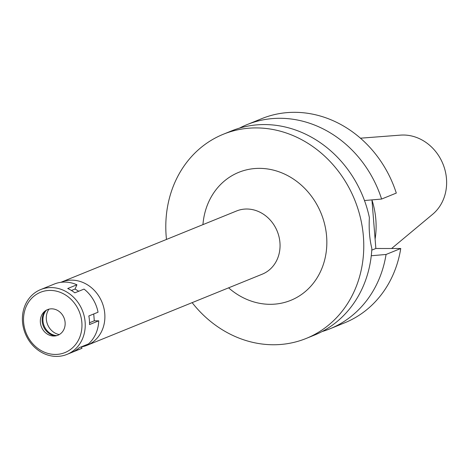 <?xml version="1.0" encoding="UTF-8"?>
<svg xmlns="http://www.w3.org/2000/svg" width="469" height="469" viewBox="0 0 469 469"><rect width="100%" height="100%" fill="white"/><g stroke="black" fill="none" stroke-linecap="round" stroke-linejoin="round"><path stroke-width="0.7" d="M391.621 248.494L432.641 214.292A44.379 39.079 -112.1 0 0 443.527 165.428A44.379 39.079 -112.1 0 0 403.246 135.019A44.379 39.079 -112.1 0 0 400.497 135.125L360.444 138.191M375.1 239.09A77.743 68.451 -112.1 0 0 371.952 199.97M48.964 309.165A15.741 13.859 -112.1 0 0 47.58 324.525A15.741 13.859 -112.1 0 0 59.282 334.573M60.876 282.32A34.108 30.028 67.9 0 1 61.421 282.092A34.108 30.028 67.9 0 1 71.552 280.134A34.108 30.028 67.9 0 1 103.86 307.969A34.108 30.028 67.9 0 1 87.082 345.295A34.108 30.028 67.9 0 1 81.237 346.919M87.082 345.295L262.247 274.177A34.108 30.028 -112.1 0 0 279.026 236.851A34.108 30.028 -112.1 0 0 246.717 209.016A34.108 30.028 -112.1 0 0 236.587 210.974L61.421 282.092M228.602 287.837A69.084 60.829 -112.1 0 0 270.255 304.317A69.084 60.829 -112.1 0 0 326.606 236.37A69.084 60.829 -112.1 0 0 259.316 168.359A69.084 60.829 -112.1 0 0 202.942 224.633M166.477 239.442A110.186 97.019 67.9 0 1 223.332 134.24A110.186 97.019 67.9 0 1 256.062 127.914A110.186 97.019 67.9 0 1 360.444 217.845A110.186 97.019 67.9 0 1 306.234 338.43A110.186 97.019 67.9 0 1 273.509 344.756A110.186 97.019 67.9 0 1 192.138 302.64M306.234 338.43L314.482 335.083A110.186 97.019 -112.1 0 0 371.87 248.482C369.566 239.389 368.74 229.095 369.384 217.604A110.186 97.019 -112.1 0 0 264.305 124.566A110.186 97.019 -112.1 0 0 231.58 130.892L223.332 134.24M239.466 128.131A110.186 97.019 67.9 0 1 247.052 124.613L261.749 118.645A110.186 97.019 -112.1 0 1 396.299 193.081L381.602 199.049L364.483 200.533M247.052 124.613A110.186 97.019 67.9 0 1 381.602 199.049M371.946 199.888L375.857 248.488L400.755 248.5A110.186 97.019 -112.1 0 1 344.651 322.83L329.953 328.798A110.186 97.019 67.9 0 1 322.062 331.56M375.857 248.488L371.776 250.141M400.755 248.5L386.057 254.468L371.272 255.746M386.057 254.468A110.186 97.019 67.9 0 1 329.953 328.798M78.728 291.249L75.04 289.021L76.928 284.783A34.982 30.802 -112.1 0 0 64.57 282.08A34.982 30.802 -112.1 0 0 54.181 284.091L40.656 289.578A34.982 30.802 67.9 0 1 51.051 287.573A34.982 30.802 67.9 0 1 84.186 316.118A34.982 30.802 67.9 0 1 66.979 354.4A34.982 30.802 67.9 0 1 56.585 356.411A34.982 30.802 67.9 0 1 23.45 327.86A34.982 30.802 67.9 0 1 40.656 289.578M93.741 313.966L94.292 320.819L98.742 320.819L89.52 324.566A34.982 30.802 -112.1 0 0 88.829 315.959L98.05 312.213A34.982 30.802 -112.1 0 0 84.051 289.092L74.829 292.832A34.982 30.802 -112.1 0 0 67.706 288.523L76.928 284.783M66.979 354.4L80.498 348.913A34.982 30.802 -112.1 0 0 82.034 348.233L72.812 351.979A34.982 30.802 -112.1 0 0 79.243 347.676L88.465 343.935A34.982 30.802 -112.1 0 0 98.742 320.819M82.034 348.233L81.213 346.878M71.435 290.481L75.04 289.021M89.538 322.748L94.292 320.819M50.165 290.417A32.531 28.644 67.9 0 1 81.852 322.443A32.531 28.644 67.9 0 1 55.319 354.441A32.531 28.644 67.9 0 1 23.632 322.414A32.531 28.644 67.9 0 1 50.165 290.417M51.649 308.831A13.818 12.165 -112.1 0 0 40.375 322.42A13.818 12.165 -112.1 0 0 53.835 336.021A13.818 12.165 -112.1 0 0 65.109 322.438A13.818 12.165 -112.1 0 0 51.649 308.831M45.411 310.789A14.867 13.091 -112.1 0 0 43.377 326.231A14.867 13.091 -112.1 0 0 55.6 335.886M56.849 335.605A14.867 13.091 67.9 0 1 44.15 325.92A14.867 13.091 67.9 0 1 46.501 310.115"/></g></svg>
